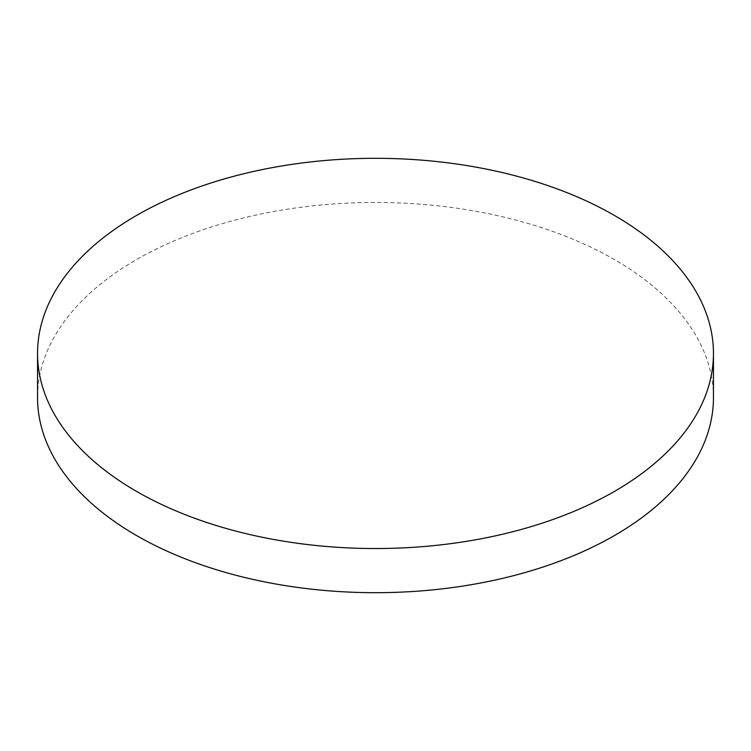 <?xml version="1.0" encoding="UTF-8"?>
<svg xmlns="http://www.w3.org/2000/svg" width="751" height="751" viewBox="0 0 751 751"><rect width="100%" height="100%" fill="white"/><g stroke="black" fill="none" stroke-linecap="round" stroke-linejoin="round"><path stroke-width="0.56" stroke-dasharray="3.75 2.82" d="M713.45 397.579A337.95 195.11 0 0 0 614.468 259.611A337.95 195.11 0 0 0 246.168 217.311A337.95 195.11 0 0 0 37.55 397.579"/><path stroke-width="1.13" d="M136.532 491.389A337.95 195.11 0 0 0 504.832 533.689A337.95 195.11 0 0 0 713.45 353.421A337.95 195.11 0 0 0 614.468 215.462A337.95 195.11 0 0 0 246.168 173.162A337.95 195.11 0 0 0 37.55 353.421A337.95 195.11 0 0 0 136.532 491.389M37.55 353.421L37.55 397.579A337.95 195.11 0 0 0 136.532 535.538A337.95 195.11 0 0 0 504.832 577.838A337.95 195.11 0 0 0 713.45 397.579L713.45 353.421"/></g></svg>
